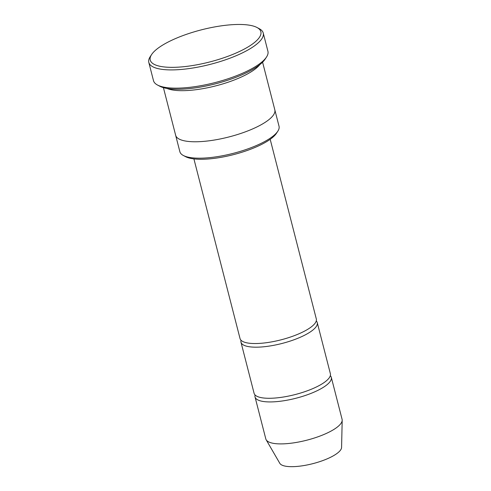 <?xml version="1.0" encoding="UTF-8"?>
<svg xmlns="http://www.w3.org/2000/svg" width="491" height="491" viewBox="0 0 491 491"><rect width="100%" height="100%" fill="white"/><g stroke="black" fill="none" stroke-linecap="round" stroke-linejoin="round"><path stroke-width="0.74" d="M317.254 322.605L330.375 373.7A39.378 11.44 165.6 0 1 281.908 397.25A39.378 11.44 165.6 0 1 254.086 393.285L240.971 342.19A39.378 11.44 -14.4 0 0 268.786 346.155A39.378 11.44 -14.4 0 0 317.254 322.605A39.378 11.44 -14.4 0 0 316.265 320.918M241.02 340.232A39.378 11.44 -14.4 0 0 240.971 342.19M274.843 109.941L279.029 126.236A51.193 14.877 165.6 0 1 277.814 131.214L276.421 133.337A49.223 14.3 165.6 0 1 233.47 154.647A49.223 14.3 165.6 0 1 185.573 156.666L183.327 155.475A51.193 14.877 165.6 0 1 179.866 151.701L175.68 135.406M163.417 87.65L175.649 135.277A51.193 14.877 -14.4 0 0 211.811 140.432A51.193 14.877 -14.4 0 0 274.813 109.812L262.587 62.191M277.814 131.214A51.193 14.877 165.6 0 1 216.028 156.85A51.193 14.877 165.6 0 1 183.327 155.475M167.075 88.472A51.193 14.877 -14.4 0 0 198.689 89.337A51.193 14.877 -14.4 0 0 259.776 64.665M190.582 65.849A57.097 16.59 -14.4 0 0 246.856 47.645A57.097 16.59 -14.4 0 0 256.996 27.496A57.097 16.59 -14.4 0 0 201.427 29.834A57.097 16.59 -14.4 0 0 151.609 54.55A57.097 16.59 -14.4 0 0 190.582 65.849M270.191 139.309L316.314 318.954A39.378 11.44 165.6 0 1 267.853 342.509A39.378 11.44 165.6 0 1 240.031 338.545L193.908 158.9M255.081 394.979A39.378 11.44 -14.4 0 0 255.025 396.937A39.378 11.44 -14.4 0 0 282.841 400.902A39.378 11.44 -14.4 0 0 331.308 377.352A39.378 11.44 -14.4 0 0 330.32 375.658M255.025 396.937L265.803 438.905A39.378 11.44 -14.4 0 0 266.159 439.776A39.378 11.44 -14.4 0 0 293.618 442.87A39.378 11.44 -14.4 0 0 342.19 420.253A39.378 11.44 -14.4 0 0 342.086 419.32L331.308 377.352M266.159 439.776L279.809 463.326A31.995 9.298 -14.4 0 0 302.118 465.836A31.995 9.298 -14.4 0 0 341.576 447.467L342.19 420.253M263.237 33.038L267.92 51.285A59.067 17.167 165.6 0 1 266.515 57.03L265.122 59.153A57.097 16.59 165.6 0 1 215.304 83.869A57.097 16.59 165.6 0 1 159.735 86.213L157.494 85.023A59.067 17.167 165.6 0 1 153.493 80.665L148.81 62.418A59.067 17.167 -14.4 0 0 190.533 68.366A59.067 17.167 -14.4 0 0 263.237 33.038A59.067 17.167 -14.4 0 0 259.236 28.687L256.996 27.496M266.515 57.03A59.067 17.167 165.6 0 1 195.222 86.612A59.067 17.167 165.6 0 1 157.494 85.023M151.609 54.55L150.215 56.674A59.067 17.167 -14.4 0 0 148.81 62.418"/></g></svg>
